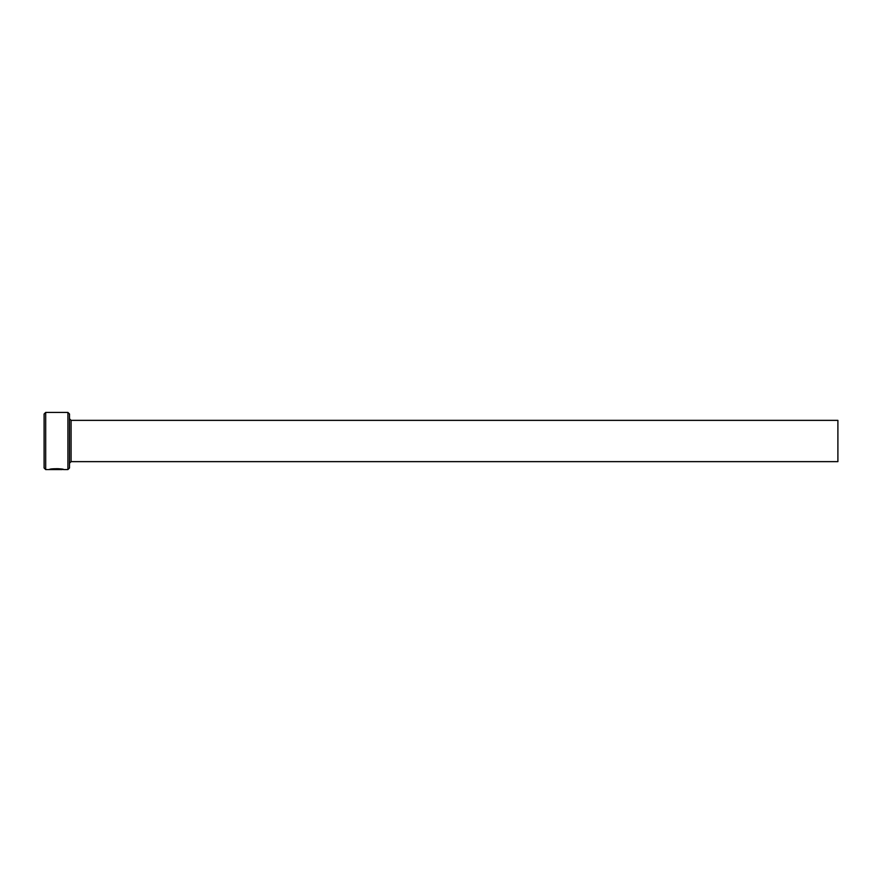 <?xml version="1.0" encoding="UTF-8"?>
<svg xmlns="http://www.w3.org/2000/svg" width="882" height="882" viewBox="0 0 882 882"><rect width="100%" height="100%" fill="white"/><g stroke="black" fill="none" stroke-linecap="round" stroke-linejoin="round"><path stroke-width="1.32" d="M62.468 469.257L62.203 469.577C59.667 468.86 55.996 468.827 51.167 469.467L49.348 469.555C49.767 468.309 64.088 468.607 63.636 469.577L62.203 469.301C59.667 468.551 55.985 468.507 51.167 469.147L51.167 469.467M67.914 412.423L69.502 414.011L69.502 467.989L67.914 469.577L67.914 412.423L45.688 412.423L45.688 469.577L44.1 467.989L44.1 414.011L45.688 412.423M71.089 420.361L837.9 420.361L837.9 461.639L71.089 461.639L71.089 420.361L69.502 418.774M49.348 469.577L57.187 469.577M50.561 469.235L51.167 469.235M67.914 469.577L63.625 469.577M62.192 469.577L45.688 469.577M71.089 461.639L69.502 463.226"/></g></svg>
